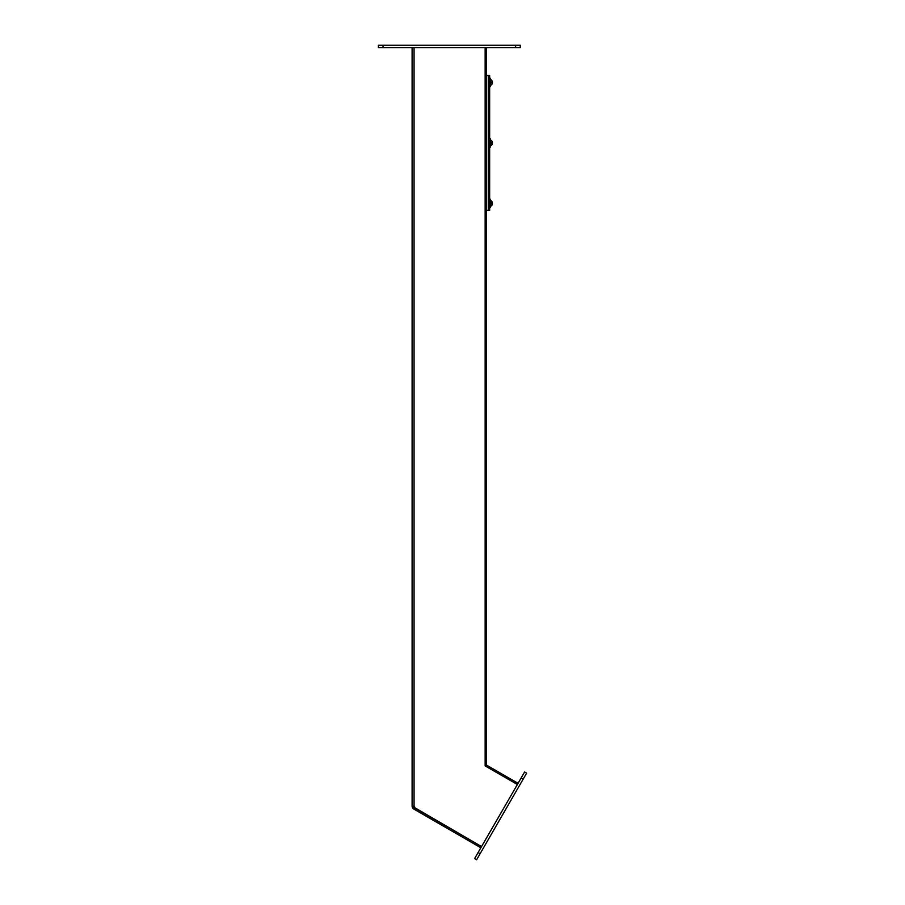 <?xml version="1.0" encoding="UTF-8"?>
<svg xmlns="http://www.w3.org/2000/svg" width="905" height="905" viewBox="0 0 905 905"><rect width="100%" height="100%" fill="white"/><g stroke="black" fill="none" stroke-linecap="round" stroke-linejoin="round"><path stroke-width="1.36" d="M485.148 764.77A1.957 1.957 0 0 0 486.132 766.467L486.822 765.268A0.577 0.577 0 0 1 486.528 764.77L486.528 47.58M520.081 784.477L519.391 785.664M518.056 783.311L486.822 765.268M517.377 784.499L485.148 765.902L485.148 47.58M481.551 846.56L414.614 807.916A1.301 1.301 0 0 0 414.06 806.208L412.103 806.208L413.087 808.64L480.849 847.759M481.539 846.571L413.483 806.943L414.06 806.208L414.06 47.58M413.777 807.441L413.087 808.64M413.856 809.081L414.547 807.894M412.68 806.05L413.483 806.208M412.103 806.943L413.483 806.943M412.103 806.208L412.103 47.58M515.601 45.25L378.381 45.25L378.381 47.58L520.251 47.58L520.251 45.25L515.601 45.25L515.601 47.58M378.381 45.25L378.381 47.58M486.528 210.379L489.65 210.379L489.65 75.488L488.27 75.488L488.27 210.379L488.27 75.488L486.528 75.488M492.456 203.761A3.156 3.156 0 0 1 490.68 206.25L490.68 206.25A3.156 3.156 0 0 0 492.456 203.761L491.358 203.761L491.358 203.037L492.456 203.037A3.156 3.156 0 0 0 490.68 200.548L490.68 206.25L490.25 200.639M492.456 143.284A3.156 3.156 0 0 1 490.68 145.784L490.68 145.784A3.156 3.156 0 0 0 492.456 143.284L491.358 143.284L491.358 142.571L492.456 142.571A3.156 3.156 0 0 0 490.68 140.071L490.68 145.784L490.25 140.162M492.456 82.819A3.156 3.156 0 0 1 490.68 85.319L490.68 85.319A3.156 3.156 0 0 0 492.456 82.819L491.358 82.819L491.358 82.106L492.456 82.106A3.156 3.156 0 0 0 490.68 79.606L490.68 85.319L490.25 79.697M492.456 203.037A3.156 3.156 0 0 0 490.68 200.548L490.352 206.272L490.352 200.525M489.65 207.607L490.25 207.607L490.25 199.179L489.65 199.179M492.456 142.571A3.156 3.156 0 0 0 490.68 140.071L490.352 145.807L490.352 140.049M489.65 147.142L490.25 147.142L490.25 138.714L489.65 138.714L490.25 138.714M492.456 82.106A3.156 3.156 0 0 0 490.68 79.606L490.352 85.33L490.578 79.583M489.65 78.249L490.25 78.249L490.25 86.676L489.65 86.676M474.605 858.585L476.618 859.75L526.62 773.142L524.606 771.976L474.605 858.585M524.606 771.976L526.62 773.142M383.03 45.25L383.03 47.58M478.089 852.544L480.103 853.709M521.11 778.029L523.124 779.182"/></g></svg>
